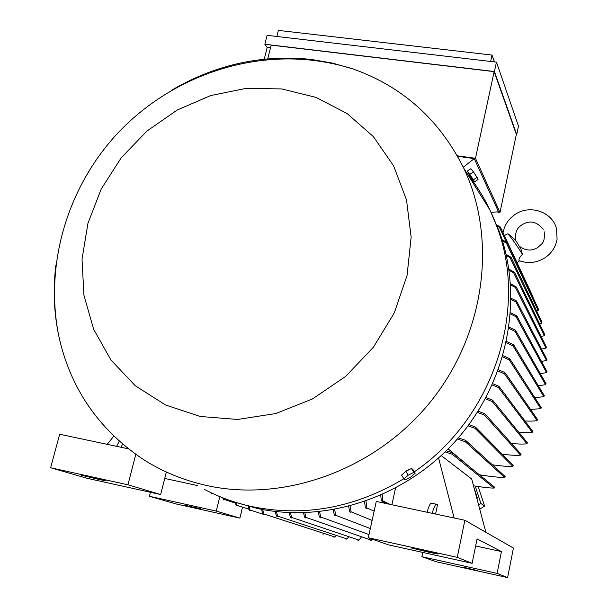 <?xml version="1.0" encoding="UTF-8"?>
<svg xmlns="http://www.w3.org/2000/svg" width="608" height="608" viewBox="0 0 608 608"><rect width="100%" height="100%" fill="white"/><g stroke="black" fill="none" stroke-linecap="round" stroke-linejoin="round"><path stroke-width="0.91" d="M522.454 254.357C516.671 245.153 511.814 238.283 507.885 233.746C518.647 241.718 516.808 243.656 520.851 248.558L522.454 254.357C519.726 256.971 518.586 259.023 519.05 260.49L519.399 260.748C528.436 263.864 537.054 262.816 545.262 257.61M262.618 509.527L264.054 514.064L263.796 514.725L262.854 513.798L261.425 509.299M506.517 341.445L513.312 344.652L514.034 345.739L513.053 345.906L506.244 342.707M235.76 502.368L257.176 508.417C326.823 523.815 407.444 496.516 457.908 438.376C508.349 380.198 523.678 297.396 499.244 231.397L491.408 213.172M204.615 489.531C219.245 497.177 234.802 502.824 251.302 506.472C303.833 517.271 354.684 508.022 403.864 478.732M534.842 397.67L543.848 396.682L544.289 395.664M334.02 537.32L336.072 535.998M55.898 265.05C52.98 288.602 53.861 311.866 58.528 334.841C69.684 386.977 97.523 428.237 142.036 458.607C161.713 471.382 183.396 480.381 207.1 485.602C285.129 502.763 376.633 469.247 431.148 400.984C485.716 332.72 497.215 238.298 463.714 168.112C439.402 119.495 402.473 86.442 352.952 68.955L332.553 63.126L311.608 59.478C262.671 54.249 216.281 64.349 172.414 89.764M200.184 416.472L237.599 419.452L275.728 413.554L312.444 398.97L345.656 376.42L373.456 347.16L394.296 312.862L407.056 275.492L411.145 237.166L406.524 199.994L393.642 165.923L373.388 136.625L346.978 113.445L315.886 97.356L281.709 88.928L246.118 88.365L210.748 95.547L177.186 110.033L146.9 131.1L121.205 157.806L101.24 188.982L87.955 223.273L82.034 259.175L83.896 295.062L93.624 329.247L110.968 360.02L135.272 385.753L165.482 404.966L200.184 416.472M403.91 472.933L406.03 471.078L409.146 469.558M468.692 173.827L472.583 179.596M481.118 476.193L482.129 475.205M507.885 233.746L504.382 235.608M504.366 235.577L505.385 234.924M409.967 469.232L406.44 471.04M473.472 180.834L468.054 172.414L473.434 180.857M276.845 36.48L278.373 30.4L492.009 55.07L494.388 61.894M473.457 171.927L470.873 168.69L467.256 171.175L469.824 174.42L473.457 171.927L477.067 177.338L478.063 179.474L474.445 181.944L473.533 180.789M410.962 476.877L405.384 479.758L403.993 478.937L408.242 475.198L413.858 472.302L415.203 473.153L410.962 476.877M492.009 55.07L490.633 61.454M469.824 174.42L473.434 179.824L477.067 177.338M473.434 179.824L474.445 181.944M413.858 472.302L411.434 468.479L412.786 469.346L415.203 473.153M411.434 468.479L405.817 471.367L408.242 475.198M405.817 471.367L401.584 475.106L403.993 478.937M264.852 44.247L267.11 35.34L496.455 62.138L518.48 126.092L516.709 134.558L494.433 71.524L264.852 44.247L267.186 47.523M496.455 62.138L494.433 71.524M516.321 134.505L516.709 134.558M405.293 471.831L403.02 473.837M264.244 59.158L267.262 47.211L270.575 47.606M267.74 58.816L271.198 45.136L494.129 71.63L516.344 134.398L500.004 212.405L475.479 158.293L457.345 155.808M494.129 71.63L475.479 158.293M496.774 211.934L500.004 212.405M432.22 513.327C433.717 507.748 435.108 504.724 436.392 504.23L437.524 504.746L435.579 514.041M431.65 503.226L431.3 503.166C429.993 503.644 428.587 506.669 427.082 512.232M457.262 557.346L472.127 563.327L477.075 538.878L501.44 551.562L497.108 573.374L507.604 577.6L513.418 548.059L464.869 520.258L376.268 501.448L368.311 537.753L457.262 557.346L464.869 520.258M477.424 570.578L462.863 567.089L477.424 570.578L477.508 570.175M429.392 552.353L411.418 547.99L425.311 550.81L438.094 554.025L429.392 552.353L429.514 551.76M368.311 537.753L388.254 544.806L472.127 563.327M501.44 551.562L475.646 545.961M497.108 573.374L421.876 556.692L422.773 552.429M507.604 577.6L436.042 561.701L421.876 556.692M119.252 441.203L116.645 446.333M121.144 447.29L122.55 444.076M149.416 496.265L175.917 503.91L239.894 518.122L216.281 511.092L149.416 496.265L150.427 492.275M160.664 494.54L127.946 484.796L50.616 467.765L87.149 478.306L160.664 494.54L166.341 472.013M50.616 467.765L59.66 434.241L128.364 448.826M200.214 509.002L185.166 505.377L200.298 508.668M99.932 479.697L81.176 475.114L91.534 477.242L105.777 480.829L99.932 479.697L100.054 479.226M239.894 518.122L242.356 507.84M219.8 496.614L216.281 511.092M197.402 485.549L164.722 478.45M127.946 484.796L135.782 454.358M479.75 509.268L484.584 506.031L478.2 486.529M480.692 475.851L481.46 475.106M457.634 156.317L474.248 158.604L498.507 211.812L491.021 212.329M474.248 158.604L463.288 167.215M391.902 504.769L395.489 488.201M478.618 505.02L480.905 503.492L475.213 486.081M480.905 503.492L484.584 506.031M474.012 487.7L477.394 498.081L476.87 498.438M477.394 498.081L476.626 497.542M414.344 471.808C494.228 417.346 528.732 308.028 496.599 225.849L489.949 210.026C483.71 196.946 476.14 184.855 467.248 173.759M496.128 224.58L500.369 227.027L499.358 227.248L496.614 225.864M533.011 297.517L532.996 296.78M502.064 239.651L507.338 242.752L506.32 242.964L502.474 240.958M536.628 310.992L538.164 310.513L538.536 309.312M508.881 269.078L514.588 272.384L513.608 272.711L509.071 270.37M541.128 336.52L544.403 335.684L544.806 334.544M510.522 283.7L516.344 287.022L515.379 287.409L510.614 284.992M541.553 349.091L545.969 348.126L546.379 347.016M511.07 298.254L516.177 300.808L516.83 301.811L515.85 301.91L511.07 299.539M541.492 361.441L546.501 360.498L546.926 359.419M510.576 312.74L516.382 315.605L517.058 316.639L516.078 316.76L510.484 314.009M540.314 373.669L546.554 372.628L546.98 371.572M509.056 327.134L515.25 330.129L515.949 331.185L514.968 331.33L508.873 328.404M538.316 385.746L545.581 384.72L546.014 383.686M502.968 355.657L509.428 358.576L510.165 359.662L509.2 359.883L502.603 356.904M530.51 409.412L540.839 408.682L541.287 407.687M498.385 369.755L504.731 372.499L505.476 373.586L504.534 373.852L497.929 370.986M524.955 420.949C530.45 421.268 534.485 421.124 537.062 420.523L537.525 419.55M492.738 383.716L498.659 386.156L499.411 387.235L498.484 387.539L492.191 384.948M518.822 432.303C524.894 432.79 529.37 432.774 532.258 432.258L532.722 431.308M485.997 397.541L492.336 400.049L493.111 401.136L492.184 401.47L485.344 398.749M511.389 443.414C518.594 444.152 523.769 444.266 526.938 443.772L527.41 442.829M478.078 411.19L484.66 413.683L485.458 414.762L484.546 415.135L477.326 412.384M502.238 454.206C510.88 455.278 516.982 455.59 520.562 455.141L521.041 454.214M468.912 424.635L475.106 426.862L475.912 427.926L475.023 428.336L468.038 425.813M492.32 464.778C501.919 466.138 508.759 466.67 512.848 466.374L513.334 465.447M458.364 437.851L465.386 440.268L466.222 441.34L465.356 441.773L457.36 439.006M479.378 474.772C491.294 476.695 499.692 477.554 504.556 477.341L505.058 476.429M468.13 465.606L448.149 448.909M446.272 450.786L452.215 452.709L453.044 453.743L452.208 454.214L445.124 451.911M473.51 485.815C482.904 487.304 489.767 488.072 494.099 488.102L494.593 487.19M441.256 455.582L471.694 479.013L485.876 532.281M438.581 458.029L454.146 517.986M382.242 494.692L382.827 500.863L382.143 501.425L381.239 500.437L380.783 495.338M365.97 501.182L366.89 507.992L366.267 508.569L365.317 507.581L364.557 501.676M350.124 506.061L351.021 511.776L350.428 512.362L349.494 511.389L348.741 506.426M334.658 509.527L335.753 515.295L335.221 515.896L334.263 514.93L333.313 509.77M319.565 511.723L320.69 516.982L320.196 517.59L319.253 516.64L318.25 511.86M304.813 512.749L305.892 517.34L305.444 517.955L304.509 517.013L303.529 512.787M370.432 540.535L372.24 539.144M290.411 512.688L291.658 517.4L291.27 518.039L290.328 517.096L289.157 512.635M357.998 540.406L358.971 540.094L361.175 537.32M276.344 511.602L277.658 516.139L277.332 516.785L276.389 515.85L275.12 511.457M345.944 539.228L346.955 538.931L348.468 537.206M249.098 505.97L250.184 510.811L249.295 509.899L247.942 505.704M322.848 534.113L323.692 533.999M236.2 502.504L236.983 506.107L236.124 505.21L235.083 502.155M223.721 498.18L223.843 500.065L222.642 497.762M211.713 493.05L211.516 493.856L210.68 492.564M113.787 436.134L107.19 444.326M506.084 254.395L511.039 257.283L510.044 257.579L506.38 255.694M539.585 323.806L541.53 323.258L541.926 322.103M489.136 208.726L474.932 186.04M473.085 569.612L473.168 569.202M424.164 551.205L424.3 550.582M196.354 508.151L196.445 507.771M95.403 478.694L95.54 478.154M506.221 241.832L499.358 227.248M538.164 310.513L506.32 242.964M544.403 335.684L513.608 272.711M545.969 348.126L515.379 287.409M546.501 360.498L515.85 301.91M546.554 372.628L516.078 316.76M545.581 384.72L514.968 331.33M543.848 396.682L513.053 345.906M540.839 408.682L509.2 359.883M537.062 420.523L504.534 373.852M532.258 432.258L498.484 387.539M526.938 443.772L492.184 401.47M520.562 455.141L484.546 415.135M512.848 466.374L475.023 428.336M504.556 477.341L465.356 441.773M494.099 488.102L452.208 454.214M390.055 504.374L382.827 500.863M374.133 511.184L366.89 507.992M372.111 520.425L351.021 511.776M370.325 528.557L335.753 515.295M369.01 534.569L320.69 516.982M371.374 540.216L305.892 517.34M358.971 540.094L291.658 517.4M346.955 538.931L277.658 516.139M335.076 537.031L264.054 514.064M263.12 514.231L250.42 510.142M249.052 509.268L237.181 505.43M235.364 503.097L224.154 499.426M212.64 493.483L211.766 493.194M541.53 323.258L510.044 257.579M521.77 224.975C516.504 228.236 514.573 233.609 515.979 241.08L516.154 241.551M503.036 232.742C504.45 225.196 508.364 219.176 514.778 214.677C529.294 204.098 552.429 211.5 556.533 228.806L557.08 239.271C555.704 246.878 551.775 252.981 545.308 257.572M543.225 229.368C536.735 221.403 529.598 219.929 521.816 224.937M352.952 68.955C338.367 64.372 323.502 61.347 308.332 59.865C236.846 53.261 164.418 82.414 115.794 135.265C67.511 188.381 44.734 263.766 58.528 334.841M544.19 231.777C545.224 243.603 541.5 243.572 538.171 247.198C532.03 251.241 525.791 250.952 519.452 246.324M519.62 260.832L517.013 262.603M431.3 503.166L436.392 504.23M463.714 168.112L489.949 210.026M533.034 296.856L500.369 227.027M538.574 309.388L507.338 242.752M544.844 334.62L514.588 272.384M546.417 347.092L516.344 287.022M546.964 359.495L516.792 301.454M547.025 371.64L517.013 316.259M546.06 383.754L515.888 330.782M544.335 395.732L513.95 345.306M541.34 407.763L510.066 359.199M537.578 419.626L505.362 373.092M532.783 431.391L499.274 386.711M527.478 442.913L492.944 400.573M521.117 454.298L485.26 414.17M513.418 465.53L475.684 427.302M505.149 476.505L465.948 440.671M494.699 487.274L452.74 453.051M386.832 503.69L382.12 501.418M499.244 231.397L496.599 225.849M541.964 322.179L511.039 257.283"/></g></svg>
